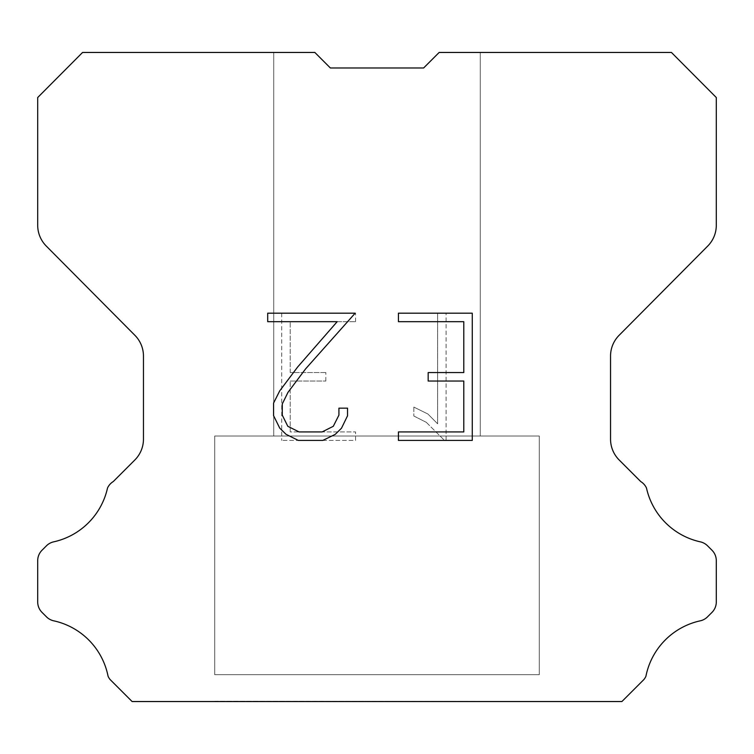 <?xml version="1.0" encoding="UTF-8"?>
<svg xmlns="http://www.w3.org/2000/svg" width="754" height="754" viewBox="0 0 754 754"><rect width="100%" height="100%" fill="white"/><g stroke="black" fill="none" stroke-linecap="round" stroke-linejoin="round"><path stroke-width="0.57" stroke-dasharray="3.77 2.83" d="M480.27 52.45L439.158 52.45L423.635 67.973L330.365 67.973L314.842 52.45L273.73 52.45L273.73 436.01L480.27 436.01L273.73 436.01L480.27 436.01L480.27 52.45L439.158 52.45L423.635 67.973L330.365 67.973L314.842 52.45L273.73 52.45L273.73 436.01L480.27 436.01L273.73 436.01L480.27 436.01L480.27 52.45L439.158 52.45L423.635 67.973L330.365 67.973L314.842 52.45L273.73 52.45L273.73 436.01L480.27 436.01L273.73 436.01L480.27 436.01L480.27 52.45L439.158 52.45L423.635 67.973L330.365 67.973L314.842 52.45L273.73 52.45L273.73 436.01L480.27 436.01L273.73 436.01L480.27 436.01L480.27 52.45L439.158 52.45L423.635 67.973L330.365 67.973L314.842 52.45L273.73 52.45L273.73 436.01L480.27 436.01L480.27 52.45L439.158 52.45L423.635 67.973L330.365 67.973L314.842 52.45L273.73 52.45L273.73 436.01L480.27 436.01L480.27 52.45L439.158 52.45L423.635 67.973L330.365 67.973L314.842 52.45L273.73 52.45L273.73 436.01L480.27 436.01L480.27 52.45L439.158 52.45L423.635 67.973L330.365 67.973L314.842 52.45L273.73 52.45L273.73 436.01L480.27 436.01L480.27 52.45L439.158 52.45L423.635 67.973L330.365 67.973L314.842 52.45L82.572 52.45L37.7 97.53L37.7 225.267A29.5 29.5 0 0 0 46.267 246.058L134.891 335.304A29.5 29.5 0 0 1 143.458 356.086L143.458 439.148A29.5 29.5 0 0 1 134.815 460.006L113.27 481.561A14.75 14.75 0 0 0 107.511 488.026A70.81 70.81 0 0 1 53.685 541.843A14.75 14.75 0 0 0 46.446 545.811L42.017 550.241A14.75 14.75 0 0 0 37.7 560.665L37.7 601.956A14.75 14.75 0 0 0 42.017 612.389L46.861 617.224A14.75 14.75 0 0 0 54.043 620.891A70.81 70.81 0 0 1 108.076 676.263A14.213 14.213 0 0 0 110.112 679.552L132.11 701.55L621.89 701.55L643.888 679.552A14.213 14.213 0 0 0 645.924 676.263A70.81 70.81 0 0 1 699.957 620.891A14.75 14.75 0 0 0 707.139 617.224L711.983 612.389A14.75 14.75 0 0 0 716.3 601.956L716.3 560.665A14.75 14.75 0 0 0 711.983 550.241L707.554 545.811A14.75 14.75 0 0 0 700.315 541.843A70.81 70.81 0 0 1 646.489 488.026A14.75 14.75 0 0 0 640.73 481.561L619.185 460.006A29.5 29.5 0 0 1 610.542 439.148L610.542 356.086A29.5 29.5 0 0 1 619.109 335.304L707.733 246.058A29.5 29.5 0 0 0 716.3 225.267L716.3 97.53L671.428 52.45L480.27 52.45M214.73 701.248L539.27 701.55L214.73 701.248M539.27 436.01L214.73 436.01L214.73 674.698L539.27 674.698L214.73 674.698L539.27 674.698L539.27 436.01L214.73 436.01L214.73 674.698L539.27 674.698L214.73 674.698L539.27 674.698L539.27 436.01L214.73 436.01L214.73 674.698L539.27 674.698L214.73 674.698L539.27 674.698L539.27 436.01L214.73 436.01L214.73 674.698L539.27 674.698L214.73 674.698L539.27 674.698L539.27 436.01L214.73 436.01L214.73 674.698L539.27 674.698L539.27 436.01L214.73 436.01L214.73 674.698L539.27 674.698L539.27 436.01L214.73 436.01L214.73 674.698L539.27 674.698L539.27 436.01L214.73 436.01L214.73 674.698L539.27 674.698L539.27 436.01L214.73 436.01L539.27 436.01M463.785 381.043L463.785 431.938L398.432 431.938L398.432 440.421L472.268 440.421L472.268 313.193L398.432 313.193L398.432 321.675L463.785 321.675L463.785 372.561L428.168 372.561L428.168 381.043L463.785 381.043M347.537 415.784L347.537 408.159L338.923 408.159L338.923 415.124L333.296 426.293L322.109 431.938L299.084 431.938L287.821 426.312L282.269 415.124L282.269 403.956L287.99 392.344L305.634 368.838L355.162 313.193L267.698 313.193L267.698 321.675L337.189 321.675L297.679 366.962L279.706 390.892L273.579 403.06L273.579 415.652L279.706 428.074L286.002 434.285L298.339 440.421L322.778 440.421L335.2 434.379L341.496 428.206L347.537 415.784M290.215 431.938L290.215 381.043L290.215 431.938L355.568 431.938L290.215 431.938M290.215 381.043L325.832 381.043L290.215 381.043M325.832 381.043L325.832 372.561L325.832 381.043M325.832 372.561L290.215 372.561L325.832 372.561M290.215 372.561L290.215 321.675L290.215 372.561M290.215 321.675L355.568 321.675L290.215 321.675M355.568 321.675L355.568 313.193L355.568 321.675M355.568 440.421L355.568 431.938L355.568 440.421L281.732 440.421L355.568 440.421M281.732 313.193L281.732 440.421L281.732 313.193L355.568 313.193L281.732 313.193M413.852 407.085L413.852 416.019L413.852 407.085L427.933 414.031L413.852 407.085M413.852 416.019L426.274 422.306L413.852 416.019M426.274 422.306L444.313 440.251L426.274 422.306M444.313 440.251L446.104 440.251L444.313 440.251M446.104 440.251L446.104 313.033L446.104 440.251M437.622 423.805L427.933 414.031L437.622 423.805L437.622 313.033L437.622 423.805M446.104 313.033L437.622 313.033L446.104 313.033M273.73 52.45L314.842 52.45L330.365 67.973L314.842 52.45L330.365 67.973L314.842 52.45L330.365 67.973L314.842 52.45L330.365 67.973L314.842 52.45L273.73 52.45M423.635 67.973L439.158 52.45L423.635 67.973M539.27 701.55L214.73 701.55L539.27 701.55"/><path stroke-width="1.13" d="M463.785 431.938L463.785 381.043L428.168 381.043L428.168 372.561L463.785 372.561L463.785 321.675L398.432 321.675L398.432 313.193L472.268 313.193L472.268 440.421L398.432 440.421L398.432 431.938L463.785 431.938M347.537 408.159L347.537 415.784L341.496 428.206L335.2 434.379L322.778 440.421L298.339 440.421L286.002 434.285L279.706 428.074L273.579 415.652L273.579 403.06L279.706 390.892L297.679 366.962L337.189 321.675L267.698 321.675L267.698 313.193L355.162 313.193L305.634 368.838L287.99 392.344L282.269 403.956L282.269 415.124L287.821 426.312L299.084 431.938L322.109 431.938L333.296 426.293L338.923 415.124L338.923 408.159L347.537 408.159M330.365 67.973L314.842 52.45L82.572 52.45L37.7 97.53L37.7 225.267A29.5 29.5 0 0 0 46.267 246.058L134.891 335.304A29.5 29.5 0 0 1 143.458 356.086L143.458 439.148A29.5 29.5 0 0 1 134.815 460.006L113.27 481.561A14.75 14.75 0 0 0 107.511 488.026A70.81 70.81 0 0 1 53.685 541.843A14.75 14.75 0 0 0 46.446 545.811L42.017 550.241A14.75 14.75 0 0 0 37.7 560.665L37.7 601.956A14.75 14.75 0 0 0 42.017 612.389L46.861 617.224A14.75 14.75 0 0 0 54.043 620.891A70.81 70.81 0 0 1 108.076 676.263A14.213 14.213 0 0 0 110.112 679.552L132.11 701.55L621.89 701.55L643.888 679.552A14.213 14.213 0 0 0 645.924 676.263A70.81 70.81 0 0 1 699.957 620.891A14.75 14.75 0 0 0 707.139 617.224L711.983 612.389A14.75 14.75 0 0 0 716.3 601.956L716.3 560.665A14.75 14.75 0 0 0 711.983 550.241L707.554 545.811A14.75 14.75 0 0 0 700.315 541.843A70.81 70.81 0 0 1 646.489 488.026A14.75 14.75 0 0 0 640.73 481.561L619.185 460.006A29.5 29.5 0 0 1 610.542 439.148L610.542 356.086A29.5 29.5 0 0 1 619.109 335.304L707.733 246.058A29.5 29.5 0 0 0 716.3 225.267L716.3 97.53L671.428 52.45L439.158 52.45L423.635 67.973L330.365 67.973"/></g></svg>
